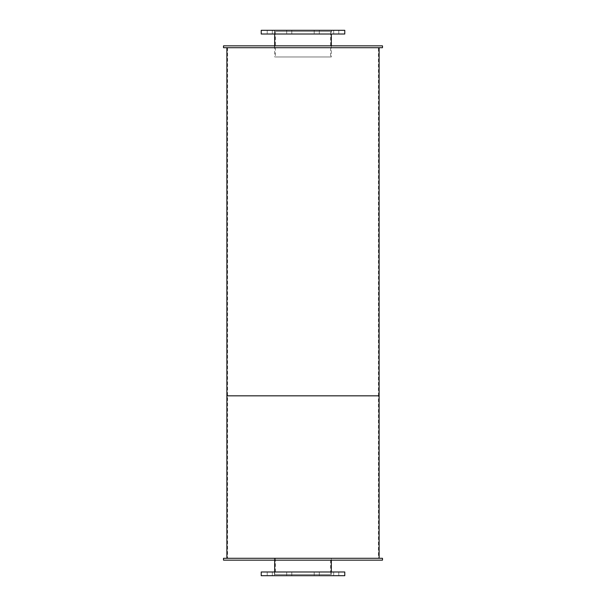 <?xml version="1.0" encoding="UTF-8"?>
<svg xmlns="http://www.w3.org/2000/svg" width="606" height="606" viewBox="0 0 606 606"><rect width="100%" height="100%" fill="white"/><g stroke="black" fill="none" stroke-linecap="round" stroke-linejoin="round"><path stroke-width="0.45" stroke-dasharray="3.03 2.27" d="M330.618 56.987L275.382 56.987L330.618 56.987L330.618 31.459L275.382 31.459L330.618 31.459M331.315 56.987L274.685 56.987L331.315 56.987L331.315 45.851M331.315 31.459L274.685 31.459L331.315 31.459L331.315 34.012M331.55 34.012L274.45 34.012L331.55 34.012L331.55 30.3L274.45 30.3L331.55 30.3M291.789 34.012L286.683 34.012L291.789 34.012L286.683 34.012L291.789 34.012L291.789 30.3L286.683 30.3L291.789 30.3L291.789 34.012M272.321 34.012L267.216 34.012L272.321 34.012L267.216 34.012L272.321 34.012L272.321 30.3L267.216 30.3L272.321 30.3L272.321 34.012M272.321 30.3L267.216 30.3L272.321 30.3M291.789 30.3L286.683 30.3L291.789 30.3M319.317 34.012L314.211 34.012L319.317 34.012L314.211 34.012L319.317 34.012L319.317 30.3L314.211 30.3L319.317 30.3L319.317 34.012M338.784 34.012L333.679 34.012L338.784 34.012L333.679 34.012L338.784 34.012L338.784 30.3L333.679 30.3L338.784 30.3L338.784 34.012M338.784 30.3L333.679 30.3L338.784 30.3M319.317 30.3L314.211 30.3L319.317 30.3M344.776 34.012L261.224 34.012M344.776 30.3L261.224 30.3M330.618 574.541L275.382 574.541L330.618 574.541L330.618 558.293L275.382 558.293L330.618 558.293M331.315 574.541L274.685 574.541L331.315 574.541L331.315 571.988M331.315 558.293L274.685 558.293L331.315 558.293L331.315 560.149M331.55 575.7L274.45 575.7L331.55 575.7L331.55 571.988L274.45 571.988L331.55 571.988M291.789 575.7L286.683 575.7L291.789 575.7L286.683 575.7L291.789 575.7L291.789 571.988L286.683 571.988L291.789 571.988L291.789 575.7M272.321 575.7L267.216 575.7L272.321 575.7L267.216 575.7L272.321 575.7L272.321 571.988L267.216 571.988L272.321 571.988L272.321 575.7M272.321 571.988L267.216 571.988L272.321 571.988M291.789 571.988L286.683 571.988L291.789 571.988M319.317 575.7L314.211 575.7L319.317 575.7L314.211 575.7L319.317 575.7L319.317 571.988L314.211 571.988L319.317 571.988L319.317 575.7M338.784 575.7L333.679 575.7L338.784 575.7L333.679 575.7L338.784 575.7L338.784 571.988L333.679 571.988L338.784 571.988L338.784 575.7M338.784 571.988L333.679 571.988L338.784 571.988M319.317 571.988L314.211 571.988L319.317 571.988M344.776 575.7L261.224 575.7M344.776 571.988L261.224 571.988M331.55 47.707L274.45 47.707L331.55 47.707L331.55 45.851L274.45 45.851L331.55 45.851M382.492 47.707L223.508 47.707M382.492 45.851L223.508 45.851M331.55 560.149L274.45 560.149L331.55 560.149L331.55 558.293L274.45 558.293L331.55 558.293M382.492 560.149L223.508 560.149M382.492 558.293L223.508 558.293M378.424 47.707L227.576 47.707L378.424 47.707L378.424 395.832L227.576 395.832L378.424 395.832L378.424 558.293L227.576 558.293L378.424 558.293M379.121 395.832L226.879 395.832L379.121 395.832M379.121 47.707L226.879 47.707L379.121 47.707M378.424 395.832L227.576 395.832L378.424 395.832M379.121 558.293L226.879 558.293L379.121 558.293M275.382 31.459L275.382 56.987M274.685 31.459L274.685 34.012M274.685 45.851L274.685 56.987M274.45 30.3L274.45 34.012M286.683 30.3L286.683 34.012L286.683 30.3M267.216 30.3L267.216 34.012L267.216 30.3M314.211 30.3L314.211 34.012L314.211 30.3M333.679 30.3L333.679 34.012L333.679 30.3M275.382 558.293L275.382 574.541M274.685 558.293L274.685 560.149M274.685 571.988L274.685 574.541M274.45 571.988L274.45 575.7M286.683 571.988L286.683 575.7L286.683 571.988M267.216 571.988L267.216 575.7L267.216 571.988M314.211 571.988L314.211 575.7L314.211 571.988M333.679 571.988L333.679 575.7L333.679 571.988M274.45 45.851L274.45 47.707M274.45 558.293L274.45 560.149M227.576 47.707L227.576 558.293"/><path stroke-width="0.91" d="M331.315 34.012L331.315 45.851M261.224 34.012L344.776 34.012L344.776 30.3L261.224 30.3L261.224 34.012M331.315 560.149L331.315 571.988M261.224 575.7L344.776 575.7L344.776 571.988L261.224 571.988L261.224 575.7M223.508 47.707L382.492 47.707L382.492 45.851L223.508 45.851L223.508 47.707M223.508 560.149L382.492 560.149L382.492 558.293L223.508 558.293L223.508 560.149M226.879 47.707L226.879 395.832L379.121 395.832L379.121 558.293M379.121 47.707L379.121 395.832L226.879 395.832L226.879 558.293M274.685 34.012L274.685 45.851M274.685 560.149L274.685 571.988"/></g></svg>
